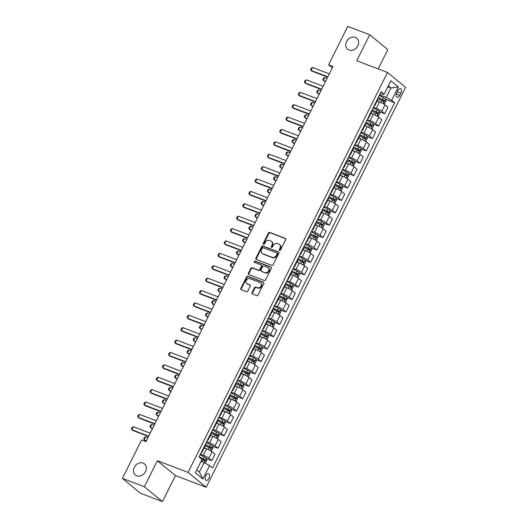<?xml version="1.0" encoding="UTF-8"?>
<svg xmlns="http://www.w3.org/2000/svg" width="528" height="528" viewBox="0 0 528 528"><rect width="100%" height="100%" fill="white"/><g stroke="black" fill="none" stroke-linecap="round" stroke-linejoin="round"><path stroke-width="0.79" d="M279.556 250.437A0.772 0.634 -50.6 0 0 280.5 249.982L285.655 239.646A1.102 0.904 -50.6 0 0 285.278 238.346L269.755 232.445A1.102 0.904 -50.6 0 0 268.409 233.092L263.254 243.428A0.772 0.634 -50.6 0 0 264.462 243.89L265.129 242.55A3.518 2.904 -50.6 0 1 269.438 240.484L270.732 240.979A3.518 2.904 -50.6 0 1 271.418 241.369A3.518 2.904 -50.6 0 1 271.94 245.137L271.273 246.477A0.772 0.634 -50.6 0 0 272.481 246.939L273.148 245.599A3.518 2.904 -50.6 0 1 277.464 243.533L278.758 244.028A3.518 2.904 -50.6 0 1 279.437 244.418A3.518 2.904 -50.6 0 1 279.959 248.186L279.292 249.526A0.772 0.634 -50.6 0 0 279.556 250.437M143.095 463.089A7.168 5.914 -50.6 0 0 134.792 466.455A7.168 5.914 -50.6 0 0 135.386 474.969A7.168 5.914 -50.6 0 0 136.772 475.774A7.168 5.914 -50.6 0 0 145.075 472.402A7.168 5.914 -50.6 0 0 144.481 463.888A7.168 5.914 -50.6 0 0 143.095 463.089M355.351 37.363A7.168 5.914 -50.6 0 0 347.048 40.735A7.168 5.914 -50.6 0 0 347.642 49.249A7.168 5.914 -50.6 0 0 349.028 50.048A7.168 5.914 -50.6 0 0 357.337 46.682A7.168 5.914 -50.6 0 0 356.743 38.168A7.168 5.914 -50.6 0 0 355.351 37.363M208.916 478.335A3.584 1.954 110.8 0 0 208.626 473.695A3.584 1.954 110.8 0 0 205.788 475.761A3.584 1.954 110.8 0 0 206.078 480.401A3.584 1.954 110.8 0 0 208.916 478.335M252.001 292.651A1.102 0.904 -50.6 0 0 252.377 293.951L256.733 295.601A1.102 0.904 -50.6 0 0 258.08 294.961L263.802 283.477A1.102 0.904 -50.6 0 0 263.426 282.176L247.903 276.276A1.102 0.904 -50.6 0 0 246.556 276.923L240.834 288.4A1.102 0.904 -50.6 0 0 241.21 289.707L246.47 291.7A1.102 0.904 -50.6 0 0 247.817 291.06L250.265 286.143A1.102 0.904 -50.6 0 0 249.889 284.843L247.282 283.853A2.944 2.429 -50.6 0 1 246.715 283.523A2.944 2.429 -50.6 0 1 246.47 280.031A2.944 2.429 -50.6 0 1 249.876 278.645L260.093 282.533A2.944 2.429 -50.6 0 1 260.667 282.863A2.944 2.429 -50.6 0 1 260.905 286.354A2.944 2.429 -50.6 0 1 257.499 287.734L255.796 287.087A1.102 0.904 -50.6 0 0 254.45 287.734L252.001 292.651L252.49 293.047A1.102 0.904 -50.6 0 0 252.457 293.977M157.337 460.72L144.368 486.737L122.404 478.388L140.507 493.251L162.466 501.6L175.441 475.583L206.191 487.265L188.087 472.408L157.337 460.72L175.441 475.583M378.193 68.917L387.823 49.612L369.719 34.749L356.75 60.766L387.493 72.455L188.087 472.408M369.719 34.749L347.761 26.4L328.607 64.812L332.317 67.855M122.404 478.388L141.557 439.982L145.946 441.652L333.003 66.482L328.607 64.812M271.814 265.346A1.102 0.904 -50.6 0 0 273.167 264.7L278.89 253.222A1.102 0.904 -50.6 0 0 278.513 251.922L262.99 246.022A1.102 0.904 -50.6 0 0 261.644 246.662L255.922 258.146A1.102 0.904 -50.6 0 0 256.298 259.446L271.814 265.346M271.346 268.349L265.624 279.827A1.102 0.904 -50.6 0 1 264.277 280.474L248.754 274.573A1.102 0.904 -50.6 0 1 248.378 273.273L250.826 268.363A1.102 0.904 -50.6 0 1 252.173 267.716L258.469 270.112A1.102 0.904 -50.6 0 0 259.816 269.465L261.439 266.204A1.102 0.904 -50.6 0 0 261.063 264.904L254.509 262.409A0.772 0.634 -50.6 0 1 255.189 261.05L270.97 267.049A1.102 0.904 -50.6 0 1 271.346 268.349M397.881 90.618L396.792 92.803A3.472 1.894 110.8 0 0 397.076 97.291A3.472 1.894 110.8 0 0 399.828 95.291L400.917 93.113A3.472 1.894 110.8 0 0 400.633 88.618A3.472 1.894 110.8 0 0 397.881 90.618M206.191 487.265L405.596 87.318L387.493 72.455M380.259 93.529L382.576 94.406L384.133 94.136L381.17 91.707L199.056 456.964L203.735 459.287L203.9 460.297M384.133 94.136L390.799 80.758L398.336 86.942L391.664 100.327L386.192 97.383L379.592 94.875M385.678 99.356L394.627 102.755L391.664 100.327M394.627 102.755L212.513 468.013L209.55 465.584L202.884 478.962L195.347 472.778L202.019 459.4L199.056 456.964M144.368 486.737L162.466 501.6M387.796 86.79L390.885 87.965L388.278 85.82M386.192 97.383L390.885 87.965L398.336 86.942M196.772 469.913L199.386 472.058L204.079 462.64L200.99 461.465M206.534 458.667L211.787 460.667L208.831 458.231A4.481 0.68 -153.5 0 0 203.359 455.294L200.449 454.186M211.787 460.667L215.002 454.219L212.038 451.79A4.481 0.68 -153.5 0 0 206.567 448.846L204.171 447.935M212.711 446.279L217.965 448.272L215.008 445.843A4.481 0.68 -153.5 0 0 209.537 442.9L206.626 441.797M217.965 448.272L221.179 441.83L218.216 439.402A4.481 0.68 -153.5 0 0 212.744 436.458L210.349 435.547M218.889 433.884L224.143 435.884L221.186 433.455A4.481 0.68 -153.5 0 0 215.714 430.511L212.804 429.403M224.143 435.884L227.357 429.442L224.393 427.013A4.481 0.68 -153.5 0 0 218.922 424.07L216.526 423.159M225.067 421.496L230.32 423.496L227.363 421.06A4.481 0.68 -153.5 0 0 221.892 418.123L218.981 417.014M230.32 423.496L233.534 417.054L230.571 414.619A4.481 0.68 -153.5 0 0 225.1 411.675L222.704 410.764M231.244 409.108L236.498 411.101L233.541 408.672A4.481 0.68 -153.5 0 0 228.07 405.728L225.159 404.626M236.498 411.101L239.712 404.659L236.749 402.23A4.481 0.68 -153.5 0 0 231.277 399.287L228.881 398.376M237.422 396.719L242.675 398.713L239.719 396.284A4.481 0.68 -153.5 0 0 234.247 393.34L231.337 392.231M242.675 398.713L245.89 392.271L242.926 389.842A4.481 0.68 -153.5 0 0 237.455 386.899L235.059 385.988M243.599 384.325L248.853 386.324L245.89 383.896A4.481 0.68 -153.5 0 0 240.425 380.952L237.508 379.843M248.853 386.324L252.067 379.883L249.104 377.447A4.481 0.68 -153.5 0 0 243.632 374.51L241.237 373.6M249.777 371.936L255.031 373.936L252.067 371.501A4.481 0.68 -153.5 0 0 246.602 368.564L243.685 367.455M255.031 373.936L258.245 367.488L255.281 365.059A4.481 0.68 -153.5 0 0 249.81 362.116L247.414 361.205M255.955 359.548L261.208 361.541L258.245 359.113A4.481 0.68 -153.5 0 0 252.78 356.169L249.863 355.067M261.208 361.541L264.422 355.1L261.459 352.671A4.481 0.68 -153.5 0 0 255.988 349.727L253.592 348.817M262.132 347.153L267.386 349.153L264.422 346.724A4.481 0.68 -153.5 0 0 258.958 343.781L256.04 342.672M267.386 349.153L270.6 342.712L267.637 340.283A4.481 0.68 -153.5 0 0 262.165 337.339L259.769 336.428M268.31 334.765L273.563 336.765L270.6 334.33A4.481 0.68 -153.5 0 0 265.129 331.393L262.218 330.284M273.563 336.765L276.778 330.323L273.814 327.888A4.481 0.68 -153.5 0 0 268.343 324.944L265.947 324.034M274.487 322.377L279.741 324.37L276.778 321.941A4.481 0.68 -153.5 0 0 271.306 318.998L268.396 317.896M279.741 324.37L282.955 317.929L279.992 315.5A4.481 0.68 -153.5 0 0 274.52 312.556L272.125 311.645M280.665 309.989L285.919 311.982L282.955 309.553A4.481 0.68 -153.5 0 0 277.484 306.61L274.573 305.501M285.919 311.982L289.133 305.54L286.169 303.112A4.481 0.68 -153.5 0 0 280.698 300.168L278.302 299.257M286.843 297.594L292.096 299.594L289.133 297.165A4.481 0.68 -153.5 0 0 283.661 294.221L280.751 293.113M292.096 299.594L295.31 293.152L292.347 290.717A4.481 0.68 -153.5 0 0 286.876 287.78L284.48 286.869M293.02 285.206L298.274 287.206L295.31 284.77A4.481 0.68 -153.5 0 0 289.839 281.833L286.928 280.724M298.274 287.206L301.481 280.757L298.525 278.329A4.481 0.68 -153.5 0 0 293.053 275.385L290.657 274.474M299.198 272.818L304.451 274.811L301.488 272.382A4.481 0.68 -153.5 0 0 296.017 269.438L293.106 268.336M304.451 274.811L307.659 268.369L304.702 265.94A4.481 0.68 -153.5 0 0 299.231 262.997L296.835 262.086M305.375 260.423L310.629 262.423L307.666 259.994A4.481 0.68 -153.5 0 0 302.194 257.05L299.284 255.941M310.629 262.423L313.837 255.981L310.88 253.552A4.481 0.68 -153.5 0 0 305.408 250.609L303.013 249.698M311.553 248.035L316.807 250.034L313.843 247.606A4.481 0.68 -153.5 0 0 308.372 244.662L305.461 243.553M316.807 250.034L320.014 243.593L317.057 241.157A4.481 0.68 -153.5 0 0 311.586 238.22L309.19 237.303M317.731 235.646L322.984 237.64L320.021 235.211A4.481 0.68 -153.5 0 0 314.549 232.267L311.639 231.165M322.984 237.64L326.192 231.198L323.235 228.769A4.481 0.68 -153.5 0 0 317.764 225.826L315.368 224.915M323.908 223.258L329.162 225.251L326.198 222.823A4.481 0.68 -153.5 0 0 320.727 219.879L317.816 218.77M329.162 225.251L332.369 218.81L329.413 216.381A4.481 0.68 -153.5 0 0 323.941 213.437L321.545 212.527M330.086 210.863L335.339 212.863L332.376 210.434A4.481 0.68 -153.5 0 0 326.905 207.491L323.994 206.382M335.339 212.863L338.547 206.422L335.59 203.986A4.481 0.68 -153.5 0 0 330.119 201.049L327.723 200.138M336.263 198.475L341.517 200.475L338.554 198.04A4.481 0.68 -153.5 0 0 333.082 195.103L330.172 193.994M341.517 200.475L344.725 194.027L341.768 191.598A4.481 0.68 -153.5 0 0 336.296 188.654L333.901 187.744M342.441 186.087L347.695 188.08L344.731 185.651A4.481 0.68 -153.5 0 0 339.26 182.708L336.349 181.606M347.695 188.08L350.902 181.639L347.945 179.21A4.481 0.68 -153.5 0 0 342.474 176.266L340.078 175.355M348.619 173.692L353.872 175.692L350.909 173.263A4.481 0.68 -153.5 0 0 345.437 170.32L342.527 169.211M353.872 175.692L357.08 169.25L354.123 166.822A4.481 0.68 -153.5 0 0 348.652 163.878L346.256 162.967M354.79 161.304L360.05 163.304L357.086 160.875A4.481 0.68 -153.5 0 0 351.615 157.931L348.704 156.823M360.05 163.304L363.257 156.862L360.301 154.427A4.481 0.68 -153.5 0 0 354.829 151.49L352.433 150.572M360.967 148.916L366.227 150.909L363.264 148.48A4.481 0.68 -153.5 0 0 357.793 145.537L354.882 144.434M366.227 150.909L369.435 144.467L366.478 142.039A4.481 0.68 -153.5 0 0 361.007 139.095L358.611 138.184M367.145 136.528L372.405 138.521L369.442 136.092A4.481 0.68 -153.5 0 0 363.97 133.148L361.06 132.04M372.405 138.521L375.613 132.079L372.656 129.65A4.481 0.68 -153.5 0 0 367.184 126.707L364.789 125.796M373.322 124.133L378.583 126.133L375.619 123.704A4.481 0.68 -153.5 0 0 370.148 120.76L367.237 119.651M378.583 126.133L381.79 119.691L378.833 117.256A4.481 0.68 -153.5 0 0 373.362 114.319L370.966 113.408M379.5 111.745L384.754 113.744L381.797 111.309A4.481 0.68 -153.5 0 0 376.325 108.372L373.415 107.263M384.754 113.744L387.968 107.296L385.011 104.867A4.481 0.68 -153.5 0 0 379.54 101.924L377.137 101.013M374.128 105.838A4.481 0.68 -153.5 0 0 374.761 105.791L377.975 99.35A4.481 0.68 -153.5 0 0 377.626 98.815M374.761 105.791A4.481 0.68 -153.5 0 0 374.418 105.257M367.95 118.226A4.481 0.68 -153.5 0 0 368.584 118.18L371.798 111.738A4.481 0.68 -153.5 0 0 371.448 111.203M368.584 118.18A4.481 0.68 -153.5 0 0 368.24 117.645M361.772 130.614A4.481 0.68 -153.5 0 0 362.406 130.568L365.62 124.126A4.481 0.68 -153.5 0 0 365.27 123.592M362.406 130.568A4.481 0.68 -153.5 0 0 362.063 130.033M355.595 143.009A4.481 0.68 -153.5 0 0 356.228 142.963L359.443 136.514A4.481 0.68 -153.5 0 0 359.093 135.986M356.228 142.963A4.481 0.68 -153.5 0 0 355.885 142.428M349.417 155.397A4.481 0.68 -153.5 0 0 350.051 155.351L353.265 148.909A4.481 0.68 -153.5 0 0 352.915 148.375M350.051 155.351A4.481 0.68 -153.5 0 0 349.708 154.816M343.24 167.785A4.481 0.68 -153.5 0 0 343.873 167.739L347.087 161.297A4.481 0.68 -153.5 0 0 346.738 160.763M343.873 167.739A4.481 0.68 -153.5 0 0 343.53 167.204M337.062 180.173A4.481 0.68 -153.5 0 0 337.696 180.127L340.91 173.686A4.481 0.68 -153.5 0 0 340.56 173.151M337.696 180.127A4.481 0.68 -153.5 0 0 337.352 179.599M330.884 192.568A4.481 0.68 -153.5 0 0 331.518 192.522L334.732 186.08A4.481 0.68 -153.5 0 0 334.382 185.546M331.518 192.522A4.481 0.68 -153.5 0 0 331.175 191.987M324.707 204.956A4.481 0.68 -153.5 0 0 325.34 204.91L328.555 198.469A4.481 0.68 -153.5 0 0 328.205 197.934M325.34 204.91A4.481 0.68 -153.5 0 0 324.997 204.376M318.529 217.345A4.481 0.68 -153.5 0 0 319.163 217.298L322.377 210.857A4.481 0.68 -153.5 0 0 322.034 210.322M319.163 217.298A4.481 0.68 -153.5 0 0 318.82 216.764M312.352 229.739A4.481 0.68 -153.5 0 0 312.985 229.693L316.199 223.245A4.481 0.68 -153.5 0 0 315.856 222.717M312.985 229.693A4.481 0.68 -153.5 0 0 312.642 229.159M306.174 242.128A4.481 0.68 -153.5 0 0 306.808 242.081L310.022 235.64A4.481 0.68 -153.5 0 0 309.679 235.105M306.808 242.081A4.481 0.68 -153.5 0 0 306.464 241.547M299.996 254.516A4.481 0.68 -153.5 0 0 300.63 254.47L303.844 248.028A4.481 0.68 -153.5 0 0 303.501 247.493M300.63 254.47A4.481 0.68 -153.5 0 0 300.287 253.935M293.819 266.904A4.481 0.68 -153.5 0 0 294.452 266.858L297.667 260.416A4.481 0.68 -153.5 0 0 297.323 259.882M294.452 266.858A4.481 0.68 -153.5 0 0 294.109 266.33M287.641 279.299A4.481 0.68 -153.5 0 0 288.275 279.253L291.489 272.811A4.481 0.68 -153.5 0 0 291.146 272.276M288.275 279.253A4.481 0.68 -153.5 0 0 287.932 278.718M281.464 291.687A4.481 0.68 -153.5 0 0 282.097 291.641L285.311 285.199A4.481 0.68 -153.5 0 0 284.968 284.665M282.097 291.641A4.481 0.68 -153.5 0 0 281.754 291.106M275.286 304.075A4.481 0.68 -153.5 0 0 275.92 304.029L279.134 297.587A4.481 0.68 -153.5 0 0 278.791 297.053M275.92 304.029A4.481 0.68 -153.5 0 0 275.576 303.494M269.108 316.47A4.481 0.68 -153.5 0 0 269.742 316.424L272.956 309.976A4.481 0.68 -153.5 0 0 272.613 309.448M269.742 316.424A4.481 0.68 -153.5 0 0 269.399 315.889M262.931 328.858A4.481 0.68 -153.5 0 0 263.564 328.812L266.779 322.37A4.481 0.68 -153.5 0 0 266.435 321.836M263.564 328.812A4.481 0.68 -153.5 0 0 263.221 328.277M256.753 341.246A4.481 0.68 -153.5 0 0 257.387 341.2L260.601 334.759A4.481 0.68 -153.5 0 0 260.258 334.224M257.387 341.2A4.481 0.68 -153.5 0 0 257.044 340.666M250.576 353.635A4.481 0.68 -153.5 0 0 251.209 353.588L254.423 347.147A4.481 0.68 -153.5 0 0 254.08 346.612M251.209 353.588A4.481 0.68 -153.5 0 0 250.866 353.06M244.398 366.029A4.481 0.68 -153.5 0 0 245.032 365.983L248.246 359.542A4.481 0.68 -153.5 0 0 247.903 359.007M245.032 365.983A4.481 0.68 -153.5 0 0 244.688 365.449M238.22 378.418A4.481 0.68 -153.5 0 0 238.854 378.371L242.068 371.93A4.481 0.68 -153.5 0 0 241.725 371.395M238.854 378.371A4.481 0.68 -153.5 0 0 238.511 377.837M232.043 390.806A4.481 0.68 -153.5 0 0 232.676 390.76L235.891 384.318A4.481 0.68 -153.5 0 0 235.547 383.783M232.676 390.76A4.481 0.68 -153.5 0 0 232.333 390.225M225.865 403.201A4.481 0.68 -153.5 0 0 226.499 403.154L229.713 396.706A4.481 0.68 -153.5 0 0 229.37 396.178M226.499 403.154A4.481 0.68 -153.5 0 0 226.156 402.62M219.688 415.589A4.481 0.68 -153.5 0 0 220.321 415.543L223.535 409.101A4.481 0.68 -153.5 0 0 223.192 408.566M220.321 415.543A4.481 0.68 -153.5 0 0 219.978 415.008M213.51 427.977A4.481 0.68 -153.5 0 0 214.144 427.931L217.358 421.489A4.481 0.68 -153.5 0 0 217.015 420.955M214.144 427.931A4.481 0.68 -153.5 0 0 213.8 427.396M207.332 440.365A4.481 0.68 -153.5 0 0 207.966 440.319L211.18 433.877A4.481 0.68 -153.5 0 0 210.837 433.343M207.966 440.319A4.481 0.68 -153.5 0 0 207.623 439.791M201.155 452.76A4.481 0.68 -153.5 0 0 201.788 452.714L205.003 446.266A4.481 0.68 -153.5 0 0 204.659 445.738M201.788 452.714A4.481 0.68 -153.5 0 0 201.445 452.179M204.079 462.64L209.55 465.584M202.884 478.962L199.386 472.058M279.721 250.47A0.772 0.634 -50.6 0 1 279.781 249.929L280.454 248.589A3.518 2.904 -50.6 0 0 279.926 244.82L279.437 244.418M271.418 241.369L271.907 241.771A3.518 2.904 -50.6 0 1 272.428 245.54L271.762 246.88A0.772 0.634 -50.6 0 0 271.702 247.421M285.688 238.715L270.244 232.848A1.102 0.904 -50.6 0 0 268.897 233.495L263.743 243.83A0.772 0.634 -50.6 0 0 263.683 244.378M278.923 252.292L263.479 246.424A1.102 0.904 -50.6 0 0 262.132 247.064L256.41 258.548A1.102 0.904 -50.6 0 0 256.377 259.472M277.147 253.829A0.772 0.634 -50.6 0 0 276.883 252.919L263.261 247.744A0.772 0.634 -50.6 0 0 262.317 248.193L261.611 249.605A3.518 2.904 -50.6 0 0 262.139 253.374A3.518 2.904 -50.6 0 0 262.819 253.763L272.131 257.308A3.518 2.904 -50.6 0 0 276.448 255.242L277.147 253.829L277.636 254.232A0.772 0.634 -50.6 0 0 277.372 253.321M262.139 253.374L262.627 253.777A3.518 2.904 -50.6 0 0 263.307 254.166L262.819 253.763M277.636 254.232L276.936 255.644A3.518 2.904 -50.6 0 1 272.62 257.71L263.307 254.166M261.274 265.023L261.763 265.426A1.102 0.904 -50.6 0 1 261.928 266.607L260.304 269.867A1.102 0.904 -50.6 0 1 258.958 270.508L252.661 268.118A1.102 0.904 -50.6 0 0 251.315 268.765L248.866 273.676A1.102 0.904 -50.6 0 0 248.833 274.606M271.379 267.419L255.677 261.452A0.772 0.634 -50.6 0 0 254.681 262.475M264.997 272.593A2.944 2.429 -50.6 0 0 268.409 271.207A2.944 2.429 -50.6 0 0 268.165 267.716A2.944 2.429 -50.6 0 0 267.597 267.386L263.993 266.02A1.102 0.904 -50.6 0 0 262.647 266.66L261.023 269.92A1.102 0.904 -50.6 0 0 261.4 271.22L265.492 272.996A2.944 2.429 -50.6 0 0 268.897 271.61A2.944 2.429 -50.6 0 0 268.653 268.118L268.165 267.716M261.188 271.102L261.677 271.504A1.102 0.904 -50.6 0 0 261.888 271.623L261.4 271.22M265.492 272.996L261.888 271.623M260.667 282.863L261.155 283.259A2.944 2.429 -50.6 0 1 261.4 286.757A2.944 2.429 -50.6 0 1 257.987 288.136L256.285 287.489A1.102 0.904 -50.6 0 0 254.938 288.136L252.49 293.047M246.715 283.523L247.203 283.925A2.944 2.429 -50.6 0 0 247.771 284.255L247.282 283.853M250.298 285.219L247.771 284.255M263.835 282.546L248.391 276.679A1.102 0.904 -50.6 0 0 247.045 277.325L241.322 288.803A1.102 0.904 -50.6 0 0 241.289 289.733M383.46 103.825L384.562 103.686L386.047 100.709L385.559 98.921A2.97 0.449 -153.5 0 0 383.453 97.647L379.249 95.555M379.922 102.076L377.269 100.756M377.797 101.264L377.17 100.954M377.718 98.63L381.922 100.723A2.97 0.449 26.5 0 1 383.552 101.647L384.146 100.459A2.97 0.449 -153.5 0 0 382.51 99.535L378.312 97.442M378.213 97.634L382.886 99.977L383.051 100.98M327.063 78.382L324.746 77.497L323.261 80.474L325.585 81.352M324.746 77.497L323.598 78.111L322.859 79.596L323.261 80.474L325.42 81.682M327.842 76.817L311.032 70.429L310.629 69.557L311.368 68.066L312.517 67.459L329.327 73.847M312.517 67.459L311.032 70.429L311.916 71.155L327.683 77.147M377.282 116.219L378.385 116.074L379.87 113.104L379.381 111.309A2.97 0.449 -153.5 0 0 377.276 110.035L373.072 107.95M373.745 114.464L371.092 113.144M371.62 113.652L370.993 113.342M371.54 111.019L375.745 113.111A2.97 0.449 26.5 0 1 377.375 114.035L377.969 112.847A2.97 0.449 -153.5 0 0 376.332 111.923L372.134 109.831M372.035 110.029L376.708 112.365L376.873 113.375M320.885 90.77L318.569 89.892L317.084 92.862L319.407 93.746M318.569 89.892L317.42 90.499L316.681 91.984L317.968 93.588L319.242 94.07M371.105 128.608L372.207 128.469L373.692 125.492L373.204 123.697A2.97 0.449 -153.5 0 0 371.098 122.43L366.894 120.338M367.567 126.859L364.914 125.539M365.442 126.047L364.815 125.73M365.363 123.407L369.567 125.499A2.97 0.449 26.5 0 1 371.197 126.43L371.791 125.242A2.97 0.449 -153.5 0 0 370.161 124.311L365.957 122.219M365.858 122.417L370.531 124.76L370.696 125.763M314.708 103.158L312.391 102.28L310.906 105.25L313.229 106.135M312.391 102.28L311.243 102.887L310.504 104.379L311.791 105.976L313.064 106.458M364.927 140.996L366.029 140.857L367.514 137.881L367.033 136.085A2.97 0.449 -153.5 0 0 364.921 134.818L360.716 132.726M361.39 139.247L358.736 137.927M359.264 138.435L358.637 138.125M359.185 135.802L363.389 137.894A2.97 0.449 26.5 0 1 365.02 138.818L365.614 137.63A2.97 0.449 -153.5 0 0 363.983 136.699L359.779 134.607M359.68 134.805L364.353 137.148L364.518 138.151M308.53 115.553L306.214 114.668L304.729 117.645L307.052 118.523M306.214 114.668L305.072 115.282L304.326 116.767L304.729 117.645L306.887 118.853M321.664 89.212L304.854 82.823L304.451 81.946L305.191 80.461L306.339 79.847L323.149 86.236M306.339 79.847L304.854 82.823L305.738 83.543L321.506 89.536M315.487 101.6L298.676 95.212L298.274 94.334L299.013 92.849L300.161 92.235L316.972 98.624M300.161 92.235L298.676 95.212L299.561 95.931L315.328 101.924M309.309 113.989L292.499 107.6L292.096 106.722L292.835 105.237L293.984 104.63L310.794 111.019M293.984 104.63L292.499 107.6L293.383 108.326L309.151 114.319M358.75 153.384L359.852 153.245L361.337 150.275L360.855 148.48A2.97 0.449 -153.5 0 0 358.743 147.206L354.539 145.114M355.212 151.635L352.559 150.315M353.087 150.823L352.46 150.513M353.008 148.19L357.212 150.282A2.97 0.449 26.5 0 1 358.842 151.206L359.436 150.018A2.97 0.449 -153.5 0 0 357.806 149.094L353.602 147.002M353.503 147.2L358.175 149.536L358.34 150.546M302.359 127.941L300.036 127.057L298.558 130.033L300.874 130.918M300.036 127.057L298.894 127.67L298.148 129.155L299.435 130.759L300.709 131.241M303.131 126.383L286.321 119.988L285.919 119.117L286.658 117.625L287.806 117.018L304.616 123.407M287.806 117.018L286.321 119.988L287.206 120.714L302.973 126.707M352.572 165.779L353.674 165.634L355.159 162.664L354.677 160.868A2.97 0.449 -153.5 0 0 352.565 159.601L348.361 157.509M349.034 164.03L346.381 162.703M346.909 163.218L346.282 162.901M346.83 160.578L351.034 162.67A2.97 0.449 26.5 0 1 352.664 163.601L353.258 162.406A2.97 0.449 -153.5 0 0 351.628 161.482L347.424 159.39M347.325 159.588L351.998 161.931L352.163 162.934M296.182 140.329L293.858 139.451L292.38 142.421L294.697 143.306M293.858 139.451L292.717 140.059L291.971 141.55L293.258 143.147L294.532 143.629M346.394 178.167L347.497 178.028L348.982 175.052L348.5 173.257A2.97 0.449 -153.5 0 0 346.388 171.989L342.184 169.897M342.857 176.418L340.204 175.098M340.732 175.606L340.105 175.296M340.652 172.966L344.857 175.058A2.97 0.449 26.5 0 1 346.487 175.989L347.081 174.801A2.97 0.449 -153.5 0 0 345.451 173.87L341.246 171.778M341.147 171.976L345.82 174.319L345.985 175.322M290.004 152.724L287.681 151.84L286.202 154.816L288.519 155.694M287.681 151.84L286.539 152.453L285.793 153.938L287.08 155.536L288.354 156.024M340.217 190.555L341.319 190.417L342.804 187.44L342.322 185.645A2.97 0.449 -153.5 0 0 340.21 184.378L336.013 182.285M336.679 188.806L334.026 187.486M334.554 187.994L333.927 187.684M334.475 185.361L338.679 187.453A2.97 0.449 26.5 0 1 340.309 188.377L340.903 187.189A2.97 0.449 -153.5 0 0 339.273 186.265L335.069 184.173M334.97 184.364L339.643 186.707L339.808 187.711M283.826 165.112L281.503 164.228L280.025 167.204L282.341 168.082M281.503 164.228L280.361 164.842L279.616 166.327L280.903 167.924L282.176 168.412M334.039 202.95L335.141 202.805L336.626 199.835L336.145 198.04A2.97 0.449 -153.5 0 0 334.033 196.766L329.835 194.674M330.502 201.194L327.848 199.874M328.376 200.383L327.749 200.072M328.297 197.749L332.501 199.841A2.97 0.449 26.5 0 1 334.138 200.765L334.726 199.577A2.97 0.449 -153.5 0 0 333.095 198.653L328.891 196.561M328.792 196.759L333.465 199.096L333.63 200.105M277.649 177.5L275.326 176.623L273.847 179.593L276.164 180.477M275.326 176.623L274.184 177.23L273.438 178.715L274.725 180.319L275.999 180.8M327.862 215.338L328.964 215.2L330.449 212.223L329.967 210.428A2.97 0.449 -153.5 0 0 327.855 209.161L323.657 207.068M324.324 213.589L321.671 212.269M322.199 212.777L321.572 212.461M322.12 210.137L326.324 212.23A2.97 0.449 26.5 0 1 327.961 213.16L328.548 211.972A2.97 0.449 -153.5 0 0 326.918 211.042L322.714 208.949M322.615 209.147L327.287 211.49L327.452 212.494M271.471 189.889L269.148 189.011L267.67 191.981L269.986 192.865M269.148 189.011L268.006 189.618L267.26 191.11L268.547 192.707L269.821 193.189M296.954 138.772L280.144 132.383L279.741 131.505L280.48 130.02L281.629 129.406L298.439 135.795M281.629 129.406L280.144 132.383L281.028 133.102L296.795 139.095M290.776 151.16L273.966 144.771L273.563 143.893L274.303 142.408L275.451 141.801L292.261 148.19M275.451 141.801L273.966 144.771L274.85 145.497L290.618 151.49M284.599 163.548L267.788 157.159L267.386 156.288L268.132 154.796L269.273 154.189L286.084 160.578M269.273 154.189L267.788 157.159L268.673 157.885L284.44 163.878M278.421 175.943L261.611 169.554L261.208 168.676L261.954 167.191L263.096 166.577L279.906 172.966M263.096 166.577L261.611 169.554L262.495 170.273L278.263 176.266M272.25 188.331L255.44 181.942L255.031 181.064L255.776 179.579L256.918 178.966L273.728 185.354M256.918 178.966L255.44 181.942L256.318 182.662L272.085 188.654M321.684 227.726L322.786 227.588L324.271 224.611L323.789 222.816A2.97 0.449 -153.5 0 0 321.677 221.549L317.48 219.457M318.146 225.977L315.493 224.657M316.021 225.166L315.394 224.855M315.942 222.532L320.146 224.624A2.97 0.449 26.5 0 1 321.783 225.548L322.37 224.36A2.97 0.449 -153.5 0 0 320.74 223.43L316.536 221.338M316.437 221.536L321.11 223.879L321.275 224.882M265.294 202.283L262.97 201.399L261.492 204.376L263.809 205.253M262.97 201.399L261.829 202.013L261.083 203.498L262.37 205.095L263.644 205.583M266.072 200.719L249.262 194.33L248.853 193.453L249.599 191.968L250.741 191.36L267.551 197.749M250.741 191.36L249.262 194.33L250.14 195.056L265.907 201.049M315.506 240.115L316.609 239.976L318.094 237.006L317.612 235.211A2.97 0.449 -153.5 0 0 315.5 233.937L311.302 231.845M311.969 238.366L309.316 237.046M309.844 237.554L309.217 237.244M309.764 234.92L313.969 237.013A2.97 0.449 26.5 0 1 315.605 237.937L316.193 236.749A2.97 0.449 -153.5 0 0 314.563 235.825L310.358 233.732M310.259 233.93L314.932 236.267L315.097 237.277M259.116 214.672L256.793 213.787L255.314 216.764L257.631 217.648M256.793 213.787L255.651 214.401L254.905 215.886L256.192 217.49L257.466 217.972M259.895 213.114L243.085 206.719L242.675 205.847L243.421 204.356L244.563 203.749L261.373 210.137M244.563 203.749L243.085 206.719L243.962 207.445L259.73 213.437M309.329 252.509L310.431 252.364L311.916 249.394L311.434 247.599A2.97 0.449 -153.5 0 0 309.322 246.332L305.125 244.24M305.791 250.76L303.138 249.434M303.666 249.949L303.039 249.632M303.587 247.309L307.791 249.401A2.97 0.449 26.5 0 1 309.428 250.331L310.015 249.137A2.97 0.449 -153.5 0 0 308.385 248.213L304.181 246.121M304.082 246.319L308.755 248.662L308.92 249.665M252.938 227.06L250.615 226.182L249.137 229.152L251.453 230.036M250.615 226.182L249.473 226.789L248.728 228.281L250.015 229.878L251.288 230.36M253.717 225.502L236.907 219.113L236.498 218.236L237.244 216.751L238.385 216.137L255.196 222.526M238.385 216.137L236.907 219.113L237.785 219.833L253.552 225.826M303.151 264.898L304.26 264.759L305.738 261.782L305.257 259.987A2.97 0.449 -153.5 0 0 303.145 258.72L298.947 256.628M299.614 263.149L296.96 261.829M297.488 262.337L296.861 262.027M297.416 259.697L301.613 261.789A2.97 0.449 26.5 0 1 303.25 262.72L303.838 261.532A2.97 0.449 -153.5 0 0 302.207 260.601L298.003 258.509M297.911 258.707L302.577 261.05L302.742 262.053M246.761 239.455L244.438 238.57L242.959 241.547L245.276 242.425M244.438 238.57L243.296 239.184L242.55 240.669L243.837 242.266L245.111 242.755M247.54 237.89L230.729 231.502L230.32 230.624L231.066 229.139L232.208 228.525L249.018 234.92M232.208 228.525L230.729 231.502L231.607 232.228L247.375 238.22M296.974 277.286L298.082 277.147L299.561 274.171L299.079 272.375A2.97 0.449 -153.5 0 0 296.967 271.108L292.769 269.016M293.436 275.537L290.783 274.217M291.311 274.725L290.684 274.415M291.238 272.092L295.436 274.184A2.97 0.449 26.5 0 1 297.073 275.108L297.66 273.92A2.97 0.449 -153.5 0 0 296.03 272.996L291.826 270.904M291.733 271.095L296.399 273.438L296.564 274.441M240.583 251.843L238.26 250.958L236.782 253.935L239.098 254.813M238.26 250.958L237.118 251.572L236.372 253.057L237.659 254.654L238.933 255.143M241.362 250.279L224.552 243.89L224.143 243.019L224.888 241.527L226.03 240.92L242.84 247.309M226.03 240.92L224.552 243.89L225.43 244.616L241.197 250.609M290.796 289.681L291.905 289.535L293.383 286.565L292.901 284.77A2.97 0.449 -153.5 0 0 290.789 283.496L286.592 281.404M287.258 287.925L284.605 286.605M285.14 287.113L284.513 286.803M285.061 284.48L289.258 286.572A2.97 0.449 26.5 0 1 290.895 287.496L291.489 286.308A2.97 0.449 -153.5 0 0 289.852 285.384L285.648 283.292M285.556 283.49L290.222 285.826L290.387 286.836M234.406 264.231L232.082 263.353L230.604 266.323L232.921 267.208M232.082 263.353L230.941 263.96L230.195 265.445L231.482 267.049L232.756 267.531M235.184 262.673L218.374 256.285L217.965 255.407L218.711 253.922L219.853 253.308L236.663 259.697M219.853 253.308L218.374 256.285L219.252 257.004L235.019 262.997M284.618 302.069L285.727 301.93L287.206 298.954L286.724 297.158A2.97 0.449 -153.5 0 0 284.612 295.891L280.414 293.799M281.081 300.32L278.428 299M278.962 299.508L278.335 299.191M278.883 296.868L283.081 298.96A2.97 0.449 26.5 0 1 284.717 299.891L285.311 298.703A2.97 0.449 -153.5 0 0 283.675 297.772L279.47 295.68M279.378 295.878L284.044 298.221L284.209 299.224M228.228 276.619L225.905 275.741L224.426 278.711L226.743 279.596M225.905 275.741L224.763 276.349L224.017 277.84L225.304 279.437L226.578 279.919M278.441 314.457L279.55 314.318L281.028 311.342L280.546 309.547A2.97 0.449 -153.5 0 0 278.434 308.279L274.237 306.187M274.903 312.708L272.25 311.388M272.785 311.896L272.158 311.586M272.705 309.263L276.903 311.355A2.97 0.449 26.5 0 1 278.54 312.279L279.134 311.091A2.97 0.449 -153.5 0 0 277.497 310.16L273.293 308.068M273.2 308.266L277.867 310.609L278.032 311.612M222.05 289.014L219.727 288.13L218.249 291.106L220.565 291.984M219.727 288.13L218.585 288.743L217.84 290.228L219.127 291.826L220.4 292.314M272.263 326.845L273.372 326.707L274.85 323.737L274.369 321.941A2.97 0.449 -153.5 0 0 272.257 320.668L268.059 318.575M268.726 325.096L266.072 323.776M266.607 324.284L265.98 323.974M266.528 321.651L270.725 323.743A2.97 0.449 26.5 0 1 272.362 324.667L272.956 323.479A2.97 0.449 -153.5 0 0 271.319 322.555L267.115 320.463M267.023 320.661L271.689 322.997L271.854 324.007M215.873 301.402L213.55 300.518L212.071 303.494L214.388 304.379M213.55 300.518L212.408 301.132L211.669 302.617L212.949 304.22L214.223 304.702M266.086 339.24L267.194 339.095L268.673 336.125L268.191 334.33A2.97 0.449 -153.5 0 0 266.079 333.062L261.881 330.97M262.548 337.491L259.895 336.164M260.429 336.679L259.802 336.362M260.35 334.039L264.548 336.131A2.97 0.449 26.5 0 1 266.185 337.062L266.779 335.867A2.97 0.449 -153.5 0 0 265.142 334.943L260.938 332.851M260.845 333.049L265.511 335.392L265.676 336.395M209.695 313.79L207.372 312.913L205.894 315.883L208.21 316.767M207.372 312.913L206.23 313.52L205.491 315.011L206.771 316.609L208.052 317.09M259.908 351.628L261.017 351.49L262.495 348.513L262.013 346.718A2.97 0.449 -153.5 0 0 259.901 345.451L255.704 343.358M256.37 349.879L253.717 348.559M254.252 349.067L253.625 348.757M254.173 346.427L258.37 348.52A2.97 0.449 26.5 0 1 260.007 349.45L260.601 348.262A2.97 0.449 -153.5 0 0 258.964 347.332L254.767 345.239M254.668 345.437L259.334 347.78L259.499 348.784M203.518 326.185L201.194 325.301L199.716 328.277L202.033 329.155M201.194 325.301L200.053 325.915L199.313 327.4L200.594 328.997L201.874 329.485M253.73 364.016L254.839 363.878L256.318 360.901L255.836 359.106A2.97 0.449 -153.5 0 0 253.724 357.839L249.526 355.747M250.193 362.267L247.546 360.947M248.074 361.456L247.447 361.145M247.995 358.822L252.193 360.914A2.97 0.449 26.5 0 1 253.829 361.838L254.423 360.65A2.97 0.449 -153.5 0 0 252.787 359.726L248.589 357.634M248.49 357.826L253.156 360.169L253.321 361.172M197.34 338.573L195.017 337.689L193.538 340.666L195.855 341.543M195.017 337.689L193.875 338.303L193.136 339.788L194.416 341.385L195.697 341.873M247.553 376.411L248.662 376.266L250.14 373.296L249.658 371.501A2.97 0.449 -153.5 0 0 247.546 370.227L243.349 368.135M244.015 374.656L241.369 373.336M241.897 373.844L241.27 373.534M241.817 371.21L246.015 373.303A2.97 0.449 26.5 0 1 247.652 374.227L248.246 373.039A2.97 0.449 -153.5 0 0 246.609 372.115L242.411 370.022M242.312 370.22L246.979 372.557L247.144 373.567M191.162 350.962L188.846 350.084L187.361 353.054L189.677 353.938M188.846 350.084L187.697 350.691L186.958 352.176L188.239 353.78L189.519 354.262M241.375 388.799L242.484 388.661L243.962 385.684L243.481 383.889A2.97 0.449 -153.5 0 0 241.369 382.622L237.171 380.53M237.838 387.05L235.191 385.73M235.719 386.239L235.092 385.922M235.64 383.599L239.837 385.691A2.97 0.449 26.5 0 1 241.474 386.621L242.068 385.433A2.97 0.449 -153.5 0 0 240.431 384.503L236.234 382.411M236.135 382.609L240.801 384.952L240.966 385.955M184.985 363.35L182.668 362.472L181.183 365.442L183.5 366.326M182.668 362.472L181.52 363.079L180.781 364.571L182.061 366.168L183.341 366.65M229.007 275.062L212.197 268.673L211.787 267.795L212.533 266.31L213.675 265.696L230.485 272.085M213.675 265.696L212.197 268.673L213.074 269.392L228.842 275.385M222.829 287.45L206.019 281.061L205.61 280.183L206.356 278.698L207.497 278.091L224.308 284.48M207.497 278.091L206.019 281.061L206.897 281.787L222.664 287.78M216.652 299.845L199.841 293.449L199.432 292.578L200.178 291.086L201.32 290.479L218.13 296.868M201.32 290.479L199.841 293.449L200.719 294.175L216.487 300.168M210.474 312.233L193.664 305.844L193.255 304.966L194 303.481L195.142 302.867L211.952 309.256M195.142 302.867L193.664 305.844L194.542 306.563L210.309 312.556M204.296 324.621L187.486 318.232L187.077 317.354L187.823 315.869L188.965 315.256L205.775 321.651M188.965 315.256L187.486 318.232L188.364 318.958L204.131 324.951M198.119 337.009L181.309 330.62L180.899 329.749L181.645 328.258L182.787 327.65L199.597 334.039M182.787 327.65L181.309 330.62L182.186 331.346L197.954 337.339M191.941 349.404L175.131 343.015L174.722 342.137L175.468 340.652L176.609 340.039L193.42 346.427M176.609 340.039L175.131 343.015L176.009 343.735L191.776 349.727M185.764 361.792L168.953 355.403L168.551 354.526L169.29 353.041L170.432 352.427L187.242 358.816M170.432 352.427L168.953 355.403L169.831 356.123L185.599 362.116M235.198 401.188L236.306 401.049L237.785 398.072L237.303 396.277A2.97 0.449 -153.5 0 0 235.191 395.01L230.993 392.918M231.66 399.439L229.013 398.119M229.541 398.627L228.914 398.317M229.462 395.993L233.66 398.086A2.97 0.449 26.5 0 1 235.297 399.01L235.891 397.822A2.97 0.449 -153.5 0 0 234.254 396.891L230.056 394.799M229.957 394.997L234.623 397.34L234.788 398.343M178.807 375.745L176.491 374.86L175.006 377.837L177.322 378.715M176.491 374.86L175.342 375.474L174.603 376.959L175.883 378.556L177.164 379.045M179.586 374.18L162.776 367.792L162.373 366.914L163.112 365.429L164.254 364.822L181.064 371.21M164.254 364.822L162.776 367.792L163.654 368.518L179.421 374.51M229.02 413.576L230.129 413.437L231.607 410.467L231.125 408.672A2.97 0.449 -153.5 0 0 229.013 407.398L224.816 405.306M225.482 411.827L222.836 410.507M223.364 411.015L222.737 410.705M223.285 408.382L227.482 410.474A2.97 0.449 26.5 0 1 229.119 411.398L229.713 410.21A2.97 0.449 -153.5 0 0 228.076 409.286L223.879 407.194M223.78 407.385L228.446 409.728L228.611 410.738M172.63 388.133L170.313 387.248L168.828 390.225L171.145 391.109M170.313 387.248L169.165 387.862L168.425 389.347L169.706 390.951L170.986 391.433M173.408 386.575L156.598 380.18L156.196 379.309L156.935 377.817L158.077 377.21L174.887 383.599M158.077 377.21L156.598 380.18L157.476 380.906L173.243 386.899M222.842 425.971L223.951 425.825L225.43 422.855L224.948 421.06A2.97 0.449 -153.5 0 0 222.836 419.793L218.638 417.701M219.305 424.222L216.658 422.895M217.186 423.41L216.559 423.093M217.107 420.77L221.305 422.862A2.97 0.449 26.5 0 1 222.941 423.793L223.535 422.598A2.97 0.449 -153.5 0 0 221.899 421.674L217.701 419.582M217.602 419.78L222.268 422.123L222.433 423.126M166.452 400.521L164.135 399.643L162.65 402.613L164.967 403.498M164.135 399.643L162.987 400.25L162.248 401.742L163.528 403.339L164.809 403.821M167.231 398.963L150.421 392.575L150.018 391.697L150.757 390.212L151.906 389.598L168.709 395.987M151.906 389.598L150.421 392.575L151.298 393.294L167.066 399.287M216.665 438.359L217.774 438.22L219.252 435.244L218.77 433.448A2.97 0.449 -153.5 0 0 216.658 432.181L212.461 430.089M213.127 436.61L210.481 435.29M211.009 435.798L210.382 435.488M210.929 433.158L215.127 435.25A2.97 0.449 26.5 0 1 216.764 436.181L217.358 434.993A2.97 0.449 -153.5 0 0 215.721 434.062L211.523 431.97M211.424 432.168L216.091 434.511L216.256 435.514M160.274 412.916L157.958 412.031L156.473 415.008L158.789 415.886M157.958 412.031L156.809 412.645L156.07 414.13L157.351 415.727L158.631 416.216M161.053 411.352L144.243 404.963L143.84 404.085L144.58 402.6L145.728 401.986L162.538 408.382M145.728 401.986L144.243 404.963L145.121 405.689L160.888 411.682M210.494 450.747L211.596 450.608L213.074 447.632L212.593 445.837A2.97 0.449 -153.5 0 0 210.481 444.569L206.283 442.477M206.95 448.998L204.303 447.678M204.831 448.186L204.204 447.876M204.752 445.553L208.949 447.645A2.97 0.449 26.5 0 1 210.586 448.569L211.18 447.381A2.97 0.449 -153.5 0 0 209.543 446.45L205.346 444.365M205.247 444.556L209.913 446.899L210.078 447.902M154.097 425.304L151.78 424.42L150.295 427.396L152.612 428.274M151.78 424.42L150.632 425.033L149.893 426.518L151.173 428.116L152.453 428.604M154.876 423.74L138.065 417.351L137.663 416.48L138.402 414.988L139.55 414.381L156.361 420.77M139.55 414.381L138.065 417.351L138.943 418.077L154.711 424.07M204.877 463.069L205.418 462.997L206.897 460.027L206.415 458.231A2.97 0.449 -153.5 0 0 204.303 456.958L200.105 454.865M201.914 459.604L202.772 460.033A2.97 0.449 26.5 0 1 204.409 460.957L205.003 459.769A2.97 0.449 -153.5 0 0 203.366 458.845L199.168 456.753M147.919 437.692L145.603 436.814L144.118 439.784L146.434 440.669M145.603 436.814L144.454 437.422L143.715 438.907L144.995 440.51L146.276 440.992M148.698 436.135L131.888 429.746L131.485 428.868L132.224 427.383L133.373 426.769L150.183 433.158M133.373 426.769L131.888 429.746L132.766 430.465L148.533 436.458M203.359 455.294L206.567 448.846M209.537 442.9L212.744 436.458M215.714 430.511L218.922 424.07M221.892 418.123L225.1 411.675M228.07 405.728L231.277 399.287M234.247 393.34L237.455 386.899M240.425 380.952L243.632 374.51M246.602 368.564L249.81 362.116M252.78 356.169L255.988 349.727M258.958 343.781L262.165 337.339M265.129 331.393L268.343 324.944M271.306 318.998L274.52 312.556M277.484 306.61L280.698 300.168M283.661 294.221L286.876 287.78M289.839 281.833L293.053 275.385M296.017 269.438L299.231 262.997M302.194 257.05L305.408 250.609M308.372 244.662L311.586 238.22M314.549 232.267L317.764 225.826M320.727 219.879L323.941 213.437M326.905 207.491L330.119 201.049M333.082 195.103L336.296 188.654M339.26 182.708L342.474 176.266M345.437 170.32L348.652 163.878M351.615 157.931L354.829 151.49M357.793 145.537L361.007 139.095M363.97 133.148L367.184 126.707M370.148 120.76L373.362 114.319M376.325 108.372L379.54 101.924M381.797 111.309L385.011 104.867M375.619 123.704L378.833 117.256M369.442 136.092L372.656 129.65M363.264 148.48L366.478 142.039M357.086 160.875L360.301 154.427M350.909 173.263L354.123 166.822M344.731 185.651L347.945 179.21M338.554 198.04L341.768 191.598M332.376 210.434L335.59 203.986M326.198 222.823L329.413 216.381M320.021 235.211L323.235 228.769M313.843 247.606L317.057 241.157M307.666 259.994L310.88 253.552M301.488 272.382L304.702 265.94M295.31 284.77L298.525 278.329M289.133 297.165L292.347 290.717M282.955 309.553L286.169 303.112M276.778 321.941L279.992 315.5M270.6 334.33L273.814 327.888M264.422 346.724L267.637 340.283M258.245 359.113L261.459 352.671M252.067 371.501L255.281 365.059M245.89 383.896L249.104 377.447M239.719 396.284L242.926 389.842M233.541 408.672L236.749 402.23M227.363 421.06L230.571 414.619M221.186 433.455L224.393 427.013M215.008 445.843L218.216 439.402M208.831 458.231L212.038 451.79M397.32 91.747L400.917 93.113M396.35 93.971L399.828 95.291M280.454 248.589L279.959 248.186M271.762 246.88L271.273 246.477M272.428 245.54L271.94 245.137M263.743 243.83L263.254 243.428M268.897 233.495L268.409 233.092M270.244 232.848L269.755 232.445M285.655 238.656L285.278 238.346M279.781 249.929L279.292 249.526M256.41 258.548L255.922 258.146M262.132 247.064L261.644 246.662M263.479 246.424L262.99 246.022M278.89 252.226L278.513 251.922M272.62 257.71L272.131 257.308M276.936 255.644L276.448 255.242M248.866 273.676L248.378 273.273M251.315 268.765L250.826 268.363M252.661 268.118L252.173 267.716M258.958 270.508L258.469 270.112M260.304 269.867L259.816 269.465M261.928 266.607L261.439 266.204M255.677 261.452L255.189 261.05M271.346 267.353L270.97 267.049M254.938 288.136L254.45 287.734M256.285 287.489L255.796 287.087M257.987 288.136L257.499 287.734M250.265 285.153L249.889 284.843M241.322 288.803L240.834 288.4M247.045 277.325L246.556 276.923M248.391 276.679L247.903 276.276M263.802 282.487L263.426 282.176M383.216 103.686L385.572 98.96M382.51 99.535L383.453 97.647M381.011 102.551L381.922 100.723M382.886 99.977L384.146 100.459M377.038 116.074L379.394 111.355M376.332 111.923L377.276 110.035M374.834 114.939L375.745 113.111M376.708 112.365L377.969 112.847M370.867 128.469L373.217 123.743M370.161 124.311L371.098 122.43M368.656 127.327L369.567 125.499M370.531 124.76L371.791 125.242M364.69 140.857L367.039 136.132M363.983 136.699L364.921 134.818M362.479 139.722L363.389 137.894M364.353 137.148L365.614 137.63M358.512 153.245L360.862 148.52M357.806 149.094L358.743 147.206M356.301 152.11L357.212 150.282M358.175 149.536L359.436 150.018M352.334 165.64L354.684 160.915M351.628 161.482L352.565 159.601M350.123 164.498L351.034 162.67M351.998 161.931L353.258 162.406M346.157 178.028L348.506 173.303M345.451 173.87L346.388 171.989M343.946 176.887L344.857 175.058M345.82 174.319L347.081 174.801M339.979 190.417L342.329 185.691M339.273 186.265L340.21 184.378M337.768 189.281L338.679 187.453M339.643 186.707L340.903 187.189M333.802 202.805L336.158 198.086M333.095 198.653L334.033 196.766M331.591 201.67L332.501 199.841M333.465 199.096L334.726 199.577M327.624 215.2L329.98 210.474M326.918 211.042L327.855 209.161M325.413 214.058L326.324 212.23M327.287 211.49L328.548 211.972M321.446 227.588L323.803 222.862M320.74 223.43L321.677 221.549M319.235 226.453L320.146 224.624M321.11 223.879L322.37 224.36M315.269 239.976L317.625 235.25M314.563 235.825L315.5 233.937M313.058 238.841L313.969 237.013M314.932 236.267L316.193 236.749M309.091 252.371L311.447 247.645M308.385 248.213L309.322 246.332M306.88 251.229L307.791 249.401M308.755 248.662L310.015 249.137M302.914 264.759L305.27 260.033M302.207 260.601L303.145 258.72M300.703 263.617L301.613 261.789M302.577 261.05L303.838 261.532M296.736 277.147L299.092 272.422M296.03 272.996L296.967 271.108M294.525 276.012L295.436 274.184M296.399 273.438L297.66 273.92M290.558 289.535L292.915 284.816M289.852 285.384L290.789 283.496M288.347 288.4L289.258 286.572M290.222 285.826L291.489 286.308M284.381 301.93L286.737 297.205M283.675 297.772L284.612 295.891M282.17 300.788L283.081 298.96M284.044 298.221L285.311 298.703M278.203 314.318L280.559 309.593M277.497 310.16L278.434 308.279M275.992 313.183L276.903 311.355M277.867 310.609L279.134 311.091M272.026 326.707L274.382 321.981M271.319 322.555L272.257 320.668M269.815 325.571L270.725 323.743M271.689 322.997L272.956 323.479M265.848 339.101L268.204 334.376M265.142 334.943L266.079 333.062M263.637 337.96L264.548 336.131M265.511 335.392L266.779 335.867M259.67 351.49L262.027 346.764M258.964 347.332L259.901 345.451M257.459 350.348L258.37 348.52M259.334 347.78L260.601 348.262M253.493 363.878L255.849 359.152M252.787 359.726L253.724 357.839M251.282 362.743L252.193 360.914M253.156 360.169L254.423 360.65M247.315 376.266L249.671 371.547M246.609 372.115L247.546 370.227M245.104 375.131L246.015 373.303M246.979 372.557L248.246 373.039M241.138 388.661L243.494 383.935M240.431 384.503L241.369 382.622M238.927 387.519L239.837 385.691M240.801 384.952L242.068 385.433M234.96 401.049L237.316 396.323M234.254 396.891L235.191 395.01M232.749 399.914L233.66 398.086M234.623 397.34L235.891 397.822M228.782 413.437L231.139 408.712M228.076 409.286L229.013 407.398M226.571 412.302L227.482 410.474M228.446 409.728L229.713 410.21M222.605 425.832L224.961 421.106M221.899 421.674L222.836 419.793M220.394 424.69L221.305 422.862M222.268 422.123L223.535 422.598M216.427 438.22L218.783 433.495M215.721 434.062L216.658 432.181M214.216 437.078L215.127 435.25M216.091 434.511L217.358 434.993M210.25 450.608L212.606 445.883M209.543 446.45L210.481 444.569M208.039 449.473L208.949 447.645M209.913 446.899L211.18 447.381M204.217 462.713L206.428 458.278M203.366 458.845L204.303 456.958M201.887 461.809L202.772 460.033M203.735 459.287L205.003 459.769M277.523 253.407L277.035 253.004"/></g></svg>
